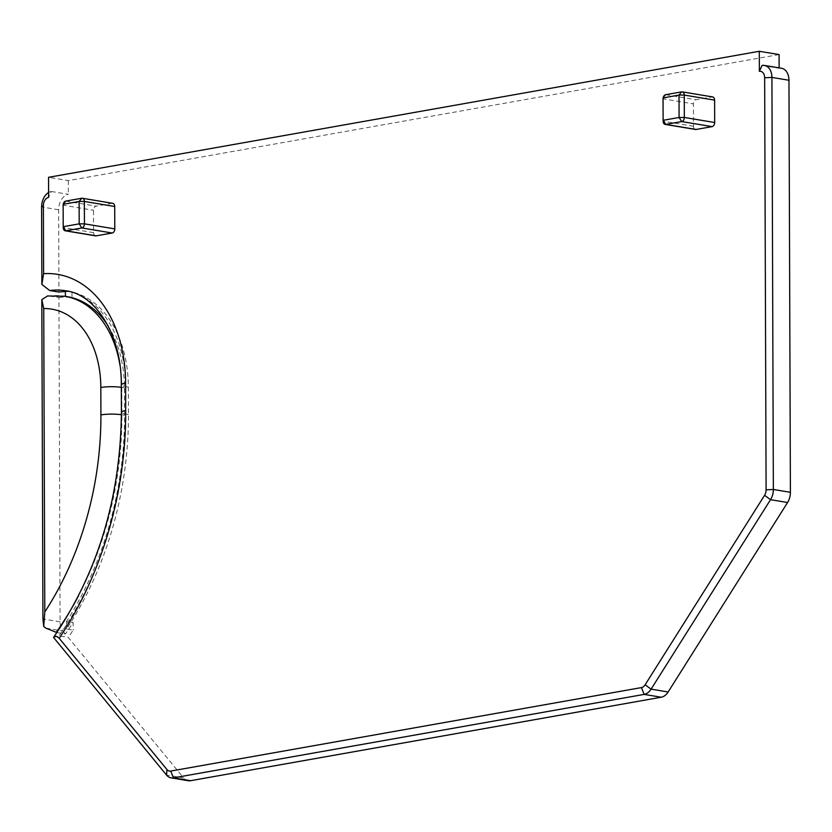 <?xml version="1.0" encoding="UTF-8"?>
<svg xmlns="http://www.w3.org/2000/svg" width="832" height="832" viewBox="0 0 832 832"><rect width="100%" height="100%" fill="white"/><g stroke="black" fill="none" stroke-linecap="round" stroke-linejoin="round"><path stroke-width="0.62" stroke-dasharray="4.16 3.12" d="M681.637 91.874L711.984 96.928L696.01 99.757A3.713 2.569 99.5 0 0 693.41 103.875L693.493 126.266A3.713 2.569 99.5 0 0 695.49 129.459M711.984 96.928A3.713 2.569 99.5 0 1 712.608 96.918M81.734 198.255L112.081 203.31A3.713 2.569 99.5 0 1 112.705 203.31M95.586 235.851A3.713 2.569 99.5 0 1 93.59 232.648L93.506 210.267A3.713 2.569 99.5 0 1 96.106 206.149L65.759 201.094M112.081 203.31L96.106 206.149M779.085 54.569L68.328 180.617L48.537 177.32M48.589 192.525A13.915 9.641 99.5 0 1 51.334 191.485L48.61 197.361M51.334 191.485L68.38 194.324A13.915 9.641 99.5 0 0 58.646 209.768L58.937 292.063M68.328 180.617L68.38 194.324M53.591 637.499L58.968 635.835L68.214 637.374L183.591 777.92L166.546 775.081M188.188 780.718A13.915 9.641 99.5 0 1 183.591 777.92M762.091 65.437L779.137 68.276A13.915 9.641 99.5 0 1 781.466 68.266M47.528 295.963L49.712 296.015A105.747 73.278 99.5 0 1 64.844 296.275M45.926 628.17L62.982 631.01A13.915 9.641 99.5 0 1 60.081 621.826L58.947 297.554L49.712 296.015M67.018 291.013A111.311 77.126 99.5 0 1 68.401 291.221A111.311 77.126 99.5 0 1 128.357 387.15L128.45 414.565A283.847 196.685 99.5 0 1 66.56 629.034L73.164 630.136A283.847 196.685 99.5 0 1 68.214 637.374M65.385 290.805L71.978 291.907L71.999 297.513L65.406 296.41A105.747 73.278 99.5 0 1 67.486 296.712M65.385 291.595A111.311 77.126 99.5 0 1 71.978 291.907M56.878 632.559L65.426 633.984A278.283 192.826 99.5 0 0 73.133 622.534L73.164 630.136M108.191 326.061A105.747 73.278 99.5 0 1 124.446 387.837L124.54 415.251A278.283 192.826 99.5 0 1 66.539 621.431L73.133 622.534M58.947 297.554A105.747 73.278 99.5 0 1 71.999 297.513M62.982 631.01L65.426 633.984M66.539 621.431L66.56 629.034M63.502 203.33A3.713 2.569 -80.5 0 0 63.159 205.213L63.242 227.594L93.59 232.648M63.138 204.308L63.159 205.213L93.506 210.267M693.493 126.266L663.146 121.212L663.062 98.821A3.713 2.569 99.5 0 1 663.406 96.938M68.401 291.221L65.759 290.784A111.311 77.126 99.5 0 1 125.715 386.703A14.841 2.548 -0.2 0 1 121.306 384.904M58.646 209.768L41.6 206.929M128.357 387.15L125.715 386.703L125.819 414.118A14.841 2.548 -0.2 0 1 121.41 412.318M128.45 414.565L125.819 414.118A283.847 196.685 99.5 0 1 58.968 635.835M121.316 387.327A14.841 2.548 -0.2 0 1 121.805 387.4L124.446 387.837M120.026 365.508A105.747 73.278 99.5 0 1 121.805 387.4L121.898 414.814A278.283 192.826 99.5 0 1 78.562 595.733M121.41 414.731A14.841 2.548 -0.2 0 1 121.898 414.814L124.54 415.251M60.081 621.826L42.931 618.966M665.662 94.702L696.01 99.757M663.031 97.916L663.062 98.821L693.41 103.875"/><path stroke-width="1.25" d="M65.385 291.595A111.311 77.126 99.5 0 0 58.937 292.063L49.702 290.524L41.87 284.44L43.607 273.686L43.368 205.67A7.488 5.19 99.5 0 1 48.61 197.361L48.537 177.32L759.294 51.282L759.366 71.313A7.488 5.19 99.5 0 1 764.65 77.761L771.919 77.418A13.915 9.641 99.5 0 0 764.421 65.426L781.466 68.266A13.915 9.641 99.5 0 1 788.965 80.257L790.4 492.315A13.915 9.641 99.5 0 1 787.571 502.518L668.138 691.985A13.915 9.641 99.5 0 1 661.232 697.226L190.518 780.707A13.915 9.641 99.5 0 1 188.188 780.718L171.142 777.878A13.915 9.641 99.5 0 1 166.546 775.081L53.591 637.499L53.893 636.865M43.607 273.686A126.152 87.412 99.5 0 1 125.601 383.094L125.694 410.509A298.688 206.97 99.5 0 1 59.176 638.279L166.972 769.579L166.546 775.081M764.65 77.761L766.095 489.819A7.488 5.19 99.5 0 1 764.566 495.31L645.133 684.778A7.488 5.19 99.5 0 1 641.42 687.596L170.706 771.077A7.488 5.19 99.5 0 1 166.972 769.579M682.261 91.863L712.608 96.918A3.713 2.569 99.5 0 1 714.605 100.121L714.688 122.512A3.713 2.569 99.5 0 1 712.088 126.62L696.114 129.459A3.713 2.569 99.5 0 1 695.49 129.459L665.142 124.405A3.713 2.569 99.5 0 1 663.146 121.358A3.713 2.569 99.5 0 1 663.146 121.212L663.031 97.916L679.016 95.087L681.637 91.874A3.713 2.569 99.5 0 1 682.261 91.863A3.713 2.569 99.5 0 1 684.258 95.066L714.605 100.121M82.358 198.255L112.705 203.31A3.713 2.569 99.5 0 1 114.702 206.502L114.785 228.894A3.713 2.569 99.5 0 1 112.185 233.012L96.21 235.841A3.713 2.569 99.5 0 1 95.586 235.851L65.239 230.797A3.713 2.569 -80.5 0 0 65.863 230.786L81.838 227.958A3.713 2.569 -80.5 0 0 84.438 223.839L84.354 201.448A3.713 2.569 -80.5 0 0 82.358 198.255A3.713 2.569 -80.5 0 0 81.734 198.255L79.113 201.469L84.354 201.448L114.702 206.502M779.126 67.87L779.085 54.569L759.294 51.282M41.87 284.44L41.6 206.929A13.915 9.641 99.5 0 1 48.589 192.525M759.366 71.313L762.091 65.437A13.915 9.641 99.5 0 1 764.421 65.426M59.176 638.279C56.826 635.991 54.964 635.731 53.591 637.499M170.706 771.077L173.472 777.868A13.915 9.641 99.5 0 1 171.142 777.878M190.518 780.707L173.472 777.868L644.186 694.387A13.915 9.641 99.5 0 0 651.092 689.146L770.526 499.678A13.915 9.641 99.5 0 0 773.354 489.476L771.919 77.418L788.965 80.257M121.41 414.731A14.841 2.548 -0.2 0 0 100.911 414.908A263.442 182.541 99.5 0 1 44.793 611.967L43.732 308.568L41.818 299.645L47.528 295.963L64.844 296.275A105.747 73.278 99.5 0 1 120.026 365.508M44.793 611.967L43.732 626.496L42.931 618.966L41.818 299.645M43.732 626.496L45.926 628.17L56.878 632.559M65.406 296.369L65.385 290.805A111.311 77.126 99.5 0 1 67.018 291.013M64.844 296.275L67.486 296.712A105.747 73.278 99.5 0 1 108.191 326.061M65.759 201.094A3.713 2.569 -80.5 0 0 63.502 203.33L63.138 204.308L79.113 201.469L79.186 223.86L63.211 226.689L63.138 204.308L65.759 201.094L81.734 198.255M96.21 235.841L65.863 230.786L63.211 226.689L63.242 227.594A3.713 2.569 -80.5 0 0 63.242 227.739A3.713 2.569 -80.5 0 0 65.239 230.797M665.142 124.405A3.713 2.569 99.5 0 0 665.766 124.405L681.741 121.566A3.713 2.569 99.5 0 0 684.341 117.458L684.258 95.066L679.016 95.087L679.089 117.478L681.741 121.566L712.088 126.62M665.662 94.702L663.406 96.938A3.713 2.569 99.5 0 1 665.662 94.702L681.637 91.874M696.114 129.459L665.766 124.405L663.114 120.307L679.089 117.478L684.341 117.458L714.688 122.512M43.368 205.67L41.6 206.929M49.702 290.524A111.311 77.126 99.5 0 1 65.759 290.784C94.536 293.977 121.763 333.653 121.306 384.904A14.841 2.548 -0.2 0 1 125.601 383.094M641.42 687.596L644.186 694.387L661.232 697.226M645.133 684.778L651.092 689.146L668.138 691.985M764.566 495.31L770.526 499.678L787.571 502.518M766.095 489.819L773.354 489.476L790.4 492.315M121.306 384.904L121.41 412.318A14.841 2.548 -0.2 0 1 125.694 410.509M43.732 308.568A90.906 62.993 99.5 0 1 100.818 387.494A14.841 2.548 -0.2 0 1 121.316 387.327M78.562 595.733A278.283 192.826 99.5 0 1 56.191 632.445M100.911 414.908L100.818 387.494M114.785 228.894L84.438 223.839L79.186 223.86L81.838 227.958L112.185 233.012M121.41 412.318C120.536 497.255 98.041 572.094 53.914 636.844M63.211 226.689L63.242 227.739M663.114 120.307L663.146 121.358"/></g></svg>
